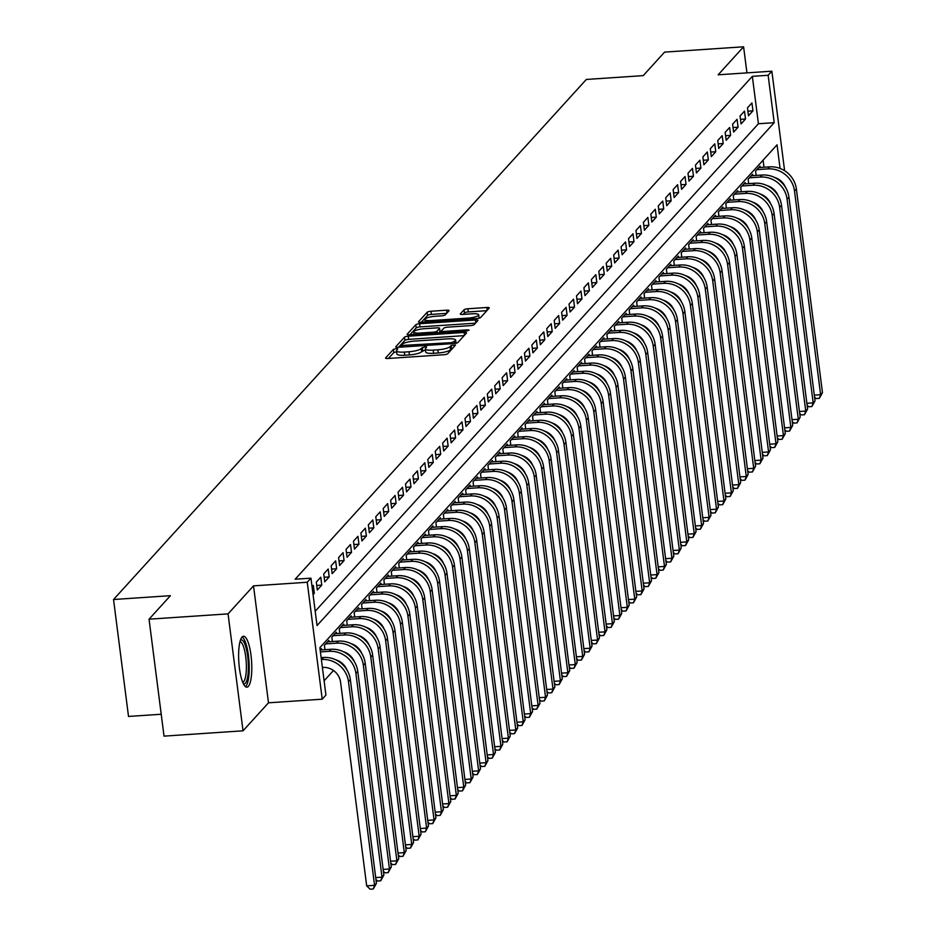 <?xml version="1.0" encoding="UTF-8"?>
<svg xmlns="http://www.w3.org/2000/svg" width="936" height="936" viewBox="0 0 936 936"><rect width="100%" height="100%" fill="white"/><g stroke="black" fill="none" stroke-linecap="round" stroke-linejoin="round"><path stroke-width="1.4" d="M396.092 348.66L393.412 349.362L385.667 357.891A3.206 0.725 -7.3 0 0 385.573 358.09A3.206 0.725 -7.3 0 0 388.03 358.488L443.875 354.732A3.206 0.725 -7.3 0 0 447.7 353.714L455.516 345.045L451.117 345.478L450.111 346.589A10.273 2.328 -7.3 0 1 437.849 349.818L433.192 350.134A10.273 2.328 -7.3 0 1 425.342 348.871A10.273 2.328 -7.3 0 1 425.599 348.227L426.664 346.987L424.944 346.718L421.258 348.52A10.273 2.328 -7.3 0 1 408.997 351.76L404.34 352.076A10.273 2.328 -7.3 0 1 396.49 350.813A10.273 2.328 -7.3 0 1 396.759 350.169L397.812 348.929L396.092 348.66M396.618 351.807L393.822 352.521L388.428 358.453M452.778 348.133L450.52 349.748L450.111 346.589M425.459 349.865L421.668 351.69L421.258 348.52M242.05 637.065A25.518 6.388 86.2 0 0 239.078 665.145A25.518 6.388 86.2 0 0 246.917 687.176A25.518 6.388 86.2 0 0 248.368 686.369A25.518 6.388 86.2 0 0 251.339 658.289A25.518 6.388 86.2 0 0 243.5 636.258A25.518 6.388 86.2 0 0 242.05 637.065M449.011 310.787A3.206 0.725 -7.3 0 0 449.093 310.588A3.206 0.725 -7.3 0 0 446.647 310.19L430.981 311.255A3.206 0.725 -7.3 0 0 427.144 312.261L418.532 321.727A3.206 0.725 -7.3 0 0 418.45 321.925A3.206 0.725 -7.3 0 0 420.907 322.323L476.74 318.568A3.206 0.725 -7.3 0 0 480.577 317.561L489.189 308.084A3.206 0.725 -7.3 0 0 489.271 307.885A3.206 0.725 -7.3 0 0 486.814 307.488L467.895 308.763A3.206 0.725 -7.3 0 0 464.057 309.781L460.372 313.829A3.206 0.725 -7.3 0 0 460.29 314.028A3.206 0.725 -7.3 0 0 462.747 314.426L472.13 313.794A8.588 1.942 -7.3 0 1 478.694 314.847A8.588 1.942 -7.3 0 1 468.222 318.088L431.473 320.557A8.588 1.942 -7.3 0 1 424.897 319.504A8.588 1.942 -7.3 0 1 435.369 316.263L441.5 315.853A3.206 0.725 -7.3 0 0 445.325 314.847L449.011 310.787M315.198 611.267L758.417 123.751L752.345 76.343L768.14 75.278L771.861 71.194L784.614 170.726M149.046 619.187L228.056 613.876L243.032 730.817L164.022 736.129L149.046 619.187L170.422 595.682L113.537 599.508L586.334 79.455L643.219 75.629L664.583 52.112L743.593 46.8L718.134 74.81L771.861 71.194M243.032 730.817L268.492 702.807L253.516 585.866L228.056 613.876M253.516 585.866L307.242 582.25L310.963 578.167L317.035 625.576L774.212 122.686L768.14 75.278M752.345 76.343L295.156 579.22L310.963 578.167M408.283 336.211A3.206 0.725 -7.3 0 0 404.446 337.217L395.846 346.694A3.206 0.725 -7.3 0 0 395.752 346.893A3.206 0.725 -7.3 0 0 398.209 347.291L454.054 343.535A3.206 0.725 -7.3 0 0 457.88 342.517L466.491 333.052A3.206 0.725 -7.3 0 0 466.573 332.853A3.206 0.725 -7.3 0 0 464.116 332.455L408.283 336.211L408.693 339.37A3.206 0.725 -7.3 0 0 404.855 340.388L398.607 347.256M407.183 334.21L415.795 324.745A3.206 0.725 -7.3 0 1 419.632 323.727L475.465 319.972A3.206 0.725 -7.3 0 1 477.922 320.369A3.206 0.725 -7.3 0 1 477.84 320.568L474.154 324.616A3.206 0.725 -7.3 0 1 470.328 325.634L447.677 327.155A3.206 0.725 -7.3 0 0 443.851 328.162L441.406 330.853A3.206 0.725 -7.3 0 0 441.312 331.051A3.206 0.725 -7.3 0 0 443.769 331.449L467.345 329.858L469.065 330.139L466.327 330.993L409.558 334.807A3.206 0.725 -7.3 0 1 407.101 334.409A3.206 0.725 -7.3 0 1 407.183 334.21L407.23 334.585M746.94 72.868L743.593 46.8M313.069 594.676L314.344 593.284L313.326 585.374L312.062 586.778M320.767 577.196L316.31 582.11L317.316 590.008L321.773 585.105L320.767 577.196M328.197 569.018L323.739 573.932L324.745 581.829L329.215 576.927L328.197 569.018M335.638 560.851L331.168 565.754L332.186 573.651L336.644 568.749L335.638 560.851M343.067 552.673L338.61 557.575L339.616 565.473L344.074 560.57L343.067 552.673M350.497 544.495L346.039 549.397L347.057 557.306L351.515 552.392L350.497 544.495M357.938 536.316L353.469 541.219L354.487 549.128L358.944 544.214L357.938 536.316M365.368 528.138L360.91 533.04L361.916 540.949L366.385 536.035L365.368 528.138M372.797 519.96L368.339 524.874L369.357 532.771L373.815 527.869L372.797 519.96M380.238 511.781L375.781 516.695L376.787 524.593L381.245 519.691L380.238 511.781M387.668 503.603L383.21 508.517L384.216 516.415L388.686 511.512L387.668 503.603M395.109 495.436L390.64 500.339L391.657 508.236L396.115 503.334L395.109 495.436M402.538 487.258L398.081 492.16L399.087 500.058L403.545 495.156L402.538 487.258M409.968 479.08L405.51 483.982L406.528 491.88L410.986 486.977L409.968 479.08M417.409 470.902L412.94 475.804L413.958 483.713L418.415 478.799L417.409 470.902M424.839 462.723L420.381 467.626L421.387 475.535L425.857 470.621L424.839 462.723M432.268 454.545L427.81 459.447L428.828 467.356L433.286 462.442L432.268 454.545M439.709 446.367L435.252 451.281L436.258 459.178L440.716 454.276L439.709 446.367M447.139 438.188L442.681 443.102L443.687 451L448.157 446.098L447.139 438.188M454.58 430.01L450.111 434.924L451.129 442.822L455.586 437.919L454.58 430.01M462.01 421.844L457.552 426.746L458.558 434.643L463.016 429.741L462.01 421.844M469.439 413.665L464.981 418.567L465.999 426.465L470.457 421.563L469.439 413.665M476.88 405.487L472.411 410.389L473.429 418.298L477.886 413.384L476.88 405.487M484.31 397.309L479.852 402.211L480.858 410.12L485.328 405.206L484.31 397.309M491.739 389.13L487.282 394.033L488.3 401.942L492.757 397.028L491.739 389.13M499.18 380.952L494.723 385.854L495.729 393.763L500.187 388.861L499.18 380.952M506.61 372.774L502.152 377.688L503.17 385.585L507.628 380.683L506.61 372.774M514.051 364.595L509.582 369.509L510.6 377.407L515.057 372.505L514.051 364.595M521.481 356.429L517.023 361.331L518.029 369.229L522.499 364.326L521.481 356.429M528.91 348.25L524.452 353.153L525.47 361.05L529.928 356.148L528.91 348.25M536.351 340.072L531.894 344.974L532.9 352.872L537.358 347.97L536.351 340.072M543.781 331.894L539.323 336.796L540.329 344.705L544.799 339.791L543.781 331.894M551.21 323.716L546.753 328.618L547.771 336.527L552.228 331.613L551.21 323.716M558.652 315.537L554.194 320.44L555.2 328.349L559.658 323.435L558.652 315.537M566.081 307.359L561.623 312.273L562.641 320.17L567.099 315.268L566.081 307.359M573.522 299.181L569.053 304.095L570.071 311.992L574.529 307.09L573.522 299.181M580.952 291.002L576.494 295.916L577.5 303.814L581.97 298.912L580.952 291.002M588.381 282.836L583.924 287.738L584.941 295.636L589.399 290.733L588.381 282.836M595.822 274.657L591.365 279.56L592.371 287.457L596.829 282.555L595.822 274.657M603.252 266.479L598.794 271.381L599.8 279.291L604.27 274.377L603.252 266.479M610.693 258.301L606.224 263.203L607.242 271.112L611.699 266.198L610.693 258.301M618.123 250.123L613.665 255.025L614.671 262.934L619.129 258.02L618.123 250.123M625.552 241.944L621.095 246.847L622.112 254.756L626.57 249.853L625.552 241.944M632.993 233.766L628.524 238.68L629.542 246.577L634 241.675L632.993 233.766M640.423 225.588L635.965 230.502L636.971 238.399L641.441 233.497L640.423 225.588M647.852 217.409L643.395 222.323L644.413 230.221L648.87 225.319L647.852 217.409M655.294 209.243L650.836 214.145L651.842 222.043L656.3 217.14L655.294 209.243M662.723 201.064L658.265 205.967L659.272 213.864L663.741 208.962L662.723 201.064M670.164 192.886L665.695 197.788L666.713 205.698L671.17 200.784L670.164 192.886M677.594 184.708L673.136 189.61L674.142 197.519L678.6 192.605L677.594 184.708M685.023 176.53L680.566 181.432L681.583 189.341L686.041 184.427L685.023 176.53M692.464 168.351L687.995 173.265L689.013 181.163L693.471 176.261L692.464 168.351M699.894 160.173L695.436 165.087L696.442 172.984L700.912 168.082L699.894 160.173M707.323 151.995L702.866 156.909L703.884 164.806L708.341 159.904L707.323 151.995M714.765 143.828L710.307 148.73L711.313 156.628L715.771 151.726L714.765 143.828M722.194 135.65L717.736 140.552L718.743 148.45L723.212 143.547L722.194 135.65M729.635 127.471L725.166 132.374L726.184 140.271L730.642 135.369L729.635 127.471M737.065 119.293L732.607 124.195L733.613 132.105L738.071 127.191L737.065 119.293M744.494 111.115L740.037 116.017L741.055 123.926L745.512 119.012L744.494 111.115M748.484 115.748L752.942 110.846L751.936 102.937L747.466 107.839L748.484 115.748M324.102 680.811L333.485 670.492M763.987 167.228L763.086 160.185M321.598 649.923L321.434 648.59L320.159 649.993L331.028 649.292A24.535 23.096 -137.7 0 1 357.774 671.404L383.865 875.113L380.718 880.811L377.559 881.022L375.944 879.454M324.967 649.701L324.406 645.325L328.864 640.411L329.027 641.745M332.397 641.523L331.835 637.147L336.293 632.233L336.469 633.567M339.826 633.344L339.265 628.969L343.734 624.066L343.898 625.388M347.268 625.166L346.706 620.79L351.164 615.888L351.339 617.222M354.697 616.988L354.136 612.612L358.593 607.71L358.769 609.043M362.127 608.809L361.577 604.434L366.034 599.531L366.198 600.865M369.568 600.631L369.006 596.255L373.464 591.353L373.639 592.687M376.997 592.465L376.436 588.077L380.905 583.175L381.069 584.509M384.439 584.286L383.877 579.91L388.335 574.996L388.51 576.33M391.868 576.108L391.306 571.732L395.764 566.818L395.94 568.152M399.298 567.93L398.736 563.554L403.205 558.652L403.369 559.974M406.739 559.751L406.177 555.376L410.635 550.473L410.81 551.795M414.168 551.573L413.607 547.197L418.064 542.295L418.24 543.629M421.61 543.395L421.048 539.019L425.506 534.117L425.669 535.45M429.039 535.216L428.477 530.841L432.935 525.938L433.111 527.272M436.469 527.038L435.907 522.662L440.376 517.76L440.54 519.094M443.91 518.872L443.348 514.496L447.806 509.582L447.981 510.916M451.339 510.693L450.778 506.317L455.235 501.404L455.411 502.737M458.769 502.515L458.207 498.139L462.676 493.225L462.84 494.559M466.21 494.337L465.648 489.961L470.106 485.059L470.281 486.381M473.639 486.158L473.078 481.783L477.535 476.88L477.711 478.214M481.081 477.98L480.519 473.604L484.977 468.702L485.14 470.036M488.51 469.802L487.948 465.426L492.406 460.524L492.582 461.857M495.94 461.623L495.378 457.248L499.847 452.345L500.011 453.679M503.381 453.457L502.819 449.069L507.277 444.167L507.452 445.501M510.81 445.279L510.249 440.903L514.706 435.989L514.882 437.323M518.24 437.1L517.69 432.724L522.148 427.81L522.311 429.144M525.681 428.922L525.119 424.546L529.577 419.644L529.753 420.966M533.11 420.744L532.549 416.368L537.018 411.466L537.182 412.788M540.552 412.565L539.99 408.19L544.448 403.287L544.612 404.621M547.981 404.387L547.42 400.011L551.877 395.109L552.053 396.443M555.411 396.209L554.849 391.833L559.318 386.931L559.482 388.264M562.852 388.03L562.29 383.655L566.748 378.752L566.923 380.086M570.281 379.864L569.72 375.488L574.178 370.574L574.353 371.908M577.711 371.686L577.161 367.31L581.619 362.396L581.782 363.73M585.152 363.507L584.59 359.131L589.048 354.217L589.224 355.551M592.582 355.329L592.02 350.953L596.489 346.051L596.653 347.373M600.023 347.151L599.461 342.775L603.919 337.873L604.083 339.206M607.452 338.972L606.891 334.597L611.348 329.694L611.524 331.028M614.882 330.794L614.32 326.418L618.79 321.516L618.953 322.85M622.323 322.616L621.761 318.24L626.219 313.338L626.395 314.671M629.752 314.449L629.191 310.062L633.649 305.159L633.824 306.493M637.182 306.271L636.632 301.895L641.09 296.981L641.254 298.315M644.623 298.093L644.062 293.717L648.519 288.803L648.695 290.137M652.053 289.914L651.491 285.538L655.96 280.624L656.124 281.958M659.494 281.736L658.932 277.36L663.39 272.458L663.565 273.78M666.923 273.558L666.362 269.182L670.819 264.28L670.995 265.613M674.353 265.379L673.791 261.004L678.261 256.101L678.424 257.435M681.794 257.201L681.232 252.825L685.69 247.923L685.866 249.257M689.224 249.023L688.662 244.647L693.12 239.745L693.295 241.078M696.665 240.856L696.103 236.48L700.561 231.566L700.725 232.9M704.094 232.678L703.533 228.302L707.99 223.388L708.166 224.722M711.524 224.5L710.962 220.124L715.432 215.21L715.595 216.544M718.965 216.321L718.403 211.945L722.861 207.043L723.037 208.365M726.394 208.143L725.833 203.767L730.291 198.865L730.466 200.199M733.824 199.965L733.262 195.589L737.732 190.687L737.896 192.02M741.265 191.786L740.704 187.411L745.161 182.508L745.337 183.842M748.695 183.608L748.133 179.232L752.591 174.33L752.766 175.664M756.136 175.441L755.574 171.054L760.032 166.152L760.196 167.486M113.537 599.508L128.513 716.449L161.226 714.25M780.074 168.457L777.055 144.811L319.866 647.7L325.939 695.109L322.218 699.192L307.242 582.25M268.492 702.807L322.218 699.192M781.911 182.742L781.794 181.806M758.417 123.751L774.212 122.686M314.344 593.284L312.905 593.377M321.773 585.105L316.731 585.445M329.215 576.927L324.16 577.266M336.644 568.749L331.601 569.088M344.074 560.57L339.031 560.91M351.515 552.392L346.472 552.731M358.944 544.214L353.902 544.553M366.385 536.035L361.331 536.375M373.815 527.869L368.772 528.208M381.245 519.691L376.202 520.03M388.686 511.512L383.631 511.852M396.115 503.334L391.072 503.673M403.545 495.156L398.502 495.495M410.986 486.977L405.943 487.317M418.415 478.799L413.373 479.138M425.857 470.621L420.802 470.96M433.286 462.442L428.243 462.782M440.716 454.276L435.673 454.615M448.157 446.098L443.102 446.437M455.586 437.919L450.544 438.259M463.016 429.741L457.973 430.08M470.457 421.563L465.414 421.902M477.886 413.384L472.844 413.724M485.328 405.206L480.273 405.545M492.757 397.028L487.714 397.367M500.187 388.861L495.144 389.2M507.628 380.683L502.585 381.022M515.057 372.505L510.015 372.844M522.499 364.326L517.444 364.666M529.928 356.148L524.885 356.487M537.358 347.97L532.315 348.309M544.799 339.791L539.744 340.131M552.228 331.613L547.186 331.952M559.658 323.435L554.615 323.774M567.099 315.268L562.056 315.607M574.529 307.09L569.486 307.429M581.97 298.912L576.915 299.251M589.399 290.733L584.356 291.073M596.829 282.555L591.786 282.894M604.27 274.377L599.215 274.716M611.699 266.198L606.657 266.538M619.129 258.02L614.086 258.359M626.57 249.853L621.527 250.193M634 241.675L628.957 242.014M641.441 233.497L636.386 233.836M648.87 225.319L643.828 225.658M656.3 217.14L651.257 217.48M663.741 208.962L658.687 209.301M671.17 200.784L666.128 201.123M678.6 192.605L673.557 192.945M686.041 184.427L680.998 184.766M693.471 176.261L688.428 176.6M700.912 168.082L695.857 168.421M708.341 159.904L703.299 160.243M715.771 151.726L710.728 152.065M723.212 143.547L718.158 143.887M730.642 135.369L725.599 135.708M738.071 127.191L733.028 127.53M745.512 119.012L740.47 119.352M752.942 110.846L747.899 111.185M396.49 350.813L396.887 353.972A10.273 2.328 -7.3 0 0 404.75 355.235L404.34 352.076M421.668 351.69A10.273 2.328 -7.3 0 1 409.406 354.92L404.75 355.235M425.342 348.871L425.74 352.03A10.273 2.328 -7.3 0 0 433.602 353.293L433.192 350.134M450.52 349.748A10.273 2.328 -7.3 0 1 438.259 352.977L433.602 353.293M464.139 335.638L408.693 339.37M400.982 345.513L451.655 342.635L455.399 340.762A10.273 2.328 -7.3 0 0 455.668 340.131A10.273 2.328 -7.3 0 0 447.806 338.867L414.309 341.113A10.273 2.328 -7.3 0 0 402.047 344.354L400.982 345.513M409.945 334.784L416.204 327.904L415.795 324.745M475.476 323.166L420.03 326.886A3.206 0.725 -7.3 0 0 416.204 327.904M424.183 328.735A8.588 1.942 -7.3 0 0 413.712 331.976A8.588 1.942 -7.3 0 0 420.276 333.029L433.228 332.163A3.206 0.725 -7.3 0 0 437.053 331.145L439.499 328.454A3.206 0.725 -7.3 0 0 439.581 328.255A3.206 0.725 -7.3 0 0 437.135 327.869L424.183 328.735M439.861 331.25A3.206 0.725 -7.3 0 1 439.99 331.426A3.206 0.725 -7.3 0 1 439.908 331.625L438.797 332.842M479.092 318.205A8.588 1.942 -7.3 0 0 479.103 318.006L478.694 314.847M486.825 310.682L468.292 311.922A3.206 0.725 -7.3 0 0 464.467 312.94L463.133 314.402M446.659 313.385L431.379 314.414A3.206 0.725 -7.3 0 0 427.553 315.42L421.294 322.3M322.394 667.438L322.756 667.415A16.357 15.397 42.3 0 1 340.575 682.157L366.678 885.865L374.575 885.327L348.473 681.619A24.535 23.096 -137.7 0 0 321.738 659.506L321.376 659.541M376.436 883.292L373.288 888.989L374.575 885.327L376.436 883.292L350.333 679.583A24.535 23.096 -137.7 0 0 323.599 657.47L321.142 657.634M373.288 888.989L370.13 889.2L366.678 885.865M240.458 640.107A22.09 5.534 -93.8 0 1 247.829 657.423A22.09 5.534 -93.8 0 1 245.407 683.221A22.09 5.534 -93.8 0 1 243.395 683.76M242.752 682.344A20.452 5.125 86.2 0 0 243.629 681.747A20.452 5.125 86.2 0 0 246.063 659.81A20.452 5.125 86.2 0 0 240.014 641.605M245.513 686.673A25.354 6.353 86.2 0 0 245.817 686.38A25.354 6.353 86.2 0 0 248.964 660.804A25.354 6.353 86.2 0 0 242.167 636.936M375.699 877.582L382.005 877.161L355.914 673.44A24.535 23.096 -137.7 0 0 329.168 651.339L320.404 651.924M335.977 659.903A16.357 15.397 42.3 0 1 346.917 669.86M380.718 880.811L382.005 877.161L383.865 875.113M383.14 869.404L389.446 868.982L391.295 866.935L365.204 663.226A24.535 23.096 -137.7 0 0 338.469 641.113L327.565 641.85M391.295 866.935L388.159 872.633L389.446 868.982L363.344 665.274A24.535 23.096 -137.7 0 0 336.609 643.161L325.705 643.886M343.407 651.725A16.357 15.397 42.3 0 1 354.358 661.682M388.159 872.633L385 872.843L383.374 871.287M390.569 861.225L396.876 860.804L398.736 858.757L372.633 655.048A24.535 23.096 -137.7 0 0 345.899 632.935L334.994 633.672M398.736 858.757L395.589 864.454L396.876 860.804L370.785 657.095A24.535 23.096 -137.7 0 0 344.038 634.982L333.134 635.708M350.836 643.547A16.357 15.397 42.3 0 1 361.787 653.503M395.589 864.454L392.43 864.665L390.803 863.109M397.999 853.047L404.305 852.626L406.165 850.578L380.075 646.87A24.535 23.096 -137.7 0 0 353.328 624.757L342.424 625.494M406.165 850.578L403.018 856.276L404.305 852.626L378.214 648.917A24.535 23.096 -137.7 0 0 351.48 626.804L340.575 627.541M358.277 635.368A16.357 15.397 42.3 0 1 369.217 645.325M403.018 856.276L399.859 856.487L398.245 854.931M405.44 844.869L411.746 844.447L413.607 842.4L387.504 638.691A24.535 23.096 -137.7 0 0 360.769 616.578L349.865 617.315M413.607 842.4L410.459 848.098L411.746 844.447L385.644 640.739A24.535 23.096 -137.7 0 0 358.909 618.626L348.005 619.363M365.707 627.19A16.357 15.397 42.3 0 1 376.658 637.147M410.459 848.098L407.3 848.32L405.674 846.752M412.87 836.69L419.176 836.269L421.036 834.222L394.945 630.513A24.535 23.096 -137.7 0 0 368.199 608.4L357.295 609.137M421.036 834.222L417.889 839.931L419.176 836.269L393.085 632.56A24.535 23.096 -137.7 0 0 366.339 610.447L355.434 611.185M373.148 619.012A16.357 15.397 42.3 0 1 384.088 628.969M417.889 839.931L414.73 840.142L413.115 838.574M420.299 828.524L426.605 828.091L428.466 826.055L402.375 622.335A24.535 23.096 -137.7 0 0 375.628 600.233L364.736 600.959M428.466 826.055L425.33 831.753L426.605 828.091L400.514 624.382A24.535 23.096 -137.7 0 0 373.78 602.269L362.875 603.006M380.578 610.845A16.357 15.397 42.3 0 1 391.529 620.79M425.33 831.753L422.159 831.964L420.545 830.396M427.74 820.345L434.047 819.913L435.907 817.877L409.804 614.156A24.535 23.096 -137.7 0 0 383.07 592.055L372.165 592.78M435.907 817.877L432.76 823.575L434.047 819.913L407.944 616.204A24.535 23.096 -137.7 0 0 381.209 594.091L370.305 594.828M388.007 602.667A16.357 15.397 42.3 0 1 398.958 612.612M432.76 823.575L429.601 823.785L427.974 822.217M435.17 812.167L441.476 811.734L443.336 809.698L417.245 605.99A24.535 23.096 -137.7 0 0 390.499 583.877L379.595 584.602M443.336 809.698L440.189 815.396L441.476 811.734L415.385 608.026A24.535 23.096 -137.7 0 0 388.639 585.924L377.746 586.65M395.448 594.489A16.357 15.397 42.3 0 1 406.388 604.434M440.189 815.396L437.03 815.607L435.415 814.039M442.611 803.989L448.917 803.568L450.766 801.52L424.675 597.811A24.535 23.096 -137.7 0 0 397.94 575.698L387.036 576.436M450.766 801.52L447.63 807.218L448.917 803.568L422.815 599.847A24.535 23.096 -137.7 0 0 396.08 577.746L385.176 578.471M402.878 586.31A16.357 15.397 42.3 0 1 413.829 596.267M447.63 807.218L444.471 807.429L442.845 805.861M450.04 795.811L456.347 795.389L458.207 793.342L432.104 589.633A24.535 23.096 -137.7 0 0 405.37 567.52L394.465 568.257M458.207 793.342L455.06 799.04L456.347 795.389L430.256 591.681A24.535 23.096 -137.7 0 0 403.51 569.568L392.605 570.293M410.307 578.132A16.357 15.397 42.3 0 1 421.258 588.089M455.06 799.04L451.901 799.25L450.286 797.694M457.47 787.632L463.776 787.211L465.637 785.164L439.546 581.455A24.535 23.096 -137.7 0 0 412.799 559.342L401.895 560.079M465.637 785.164L462.489 790.861L463.776 787.211L437.685 583.502A24.535 23.096 -137.7 0 0 410.951 561.389L400.046 562.126M417.748 569.954A16.357 15.397 42.3 0 1 428.688 579.91M462.489 790.861L459.33 791.072L457.716 789.516M464.911 779.454L471.217 779.033L473.078 776.985L446.975 573.277A24.535 23.096 -137.7 0 0 420.241 551.164L409.336 551.901M473.078 776.985L469.93 782.683L471.217 779.033L445.115 575.324A24.535 23.096 -137.7 0 0 418.38 553.211L407.476 553.948M425.178 561.775A16.357 15.397 42.3 0 1 436.129 571.732M469.93 782.683L466.771 782.905L465.145 781.338M472.341 771.276L478.647 770.855L480.507 768.807L454.416 565.098A24.535 23.096 -137.7 0 0 427.67 542.985L416.766 543.722M480.507 768.807L477.36 774.505L478.647 770.855L452.556 567.146A24.535 23.096 -137.7 0 0 425.81 545.033L414.905 545.77M432.619 553.597A16.357 15.397 42.3 0 1 443.559 563.554M477.36 774.505L474.201 774.727L472.586 773.159M479.77 763.097L486.076 762.676L487.937 760.629L461.846 556.92A24.535 23.096 -137.7 0 0 435.111 534.807L424.207 535.544M487.937 760.629L484.801 766.338L486.076 762.676L459.985 558.967A24.535 23.096 -137.7 0 0 433.251 536.855L422.347 537.592M440.049 545.431A16.357 15.397 42.3 0 1 451 555.376M484.801 766.338L481.63 766.549L480.016 764.981M487.211 754.931L493.518 754.498L495.378 752.462L469.275 548.742A24.535 23.096 -137.7 0 0 442.541 526.64L431.636 527.366M495.378 752.462L492.231 758.16L493.518 754.498L467.415 550.789A24.535 23.096 -137.7 0 0 440.68 528.676L429.776 529.413M447.478 537.252A16.357 15.397 42.3 0 1 458.429 547.197M492.231 758.16L489.072 758.371L487.445 756.803M494.641 746.752L500.947 746.32L502.807 744.284L476.716 540.575A24.535 23.096 -137.7 0 0 449.97 518.462L439.066 519.188M502.807 744.284L499.66 749.982L500.947 746.32L474.856 542.611A24.535 23.096 -137.7 0 0 448.11 520.498L437.217 521.235M454.919 529.074A16.357 15.397 42.3 0 1 465.859 539.019M499.66 749.982L496.501 750.192L494.887 748.625M502.082 738.574L508.388 738.153L510.237 736.105L484.146 532.397A24.535 23.096 -137.7 0 0 457.411 510.284L446.507 511.021M510.237 736.105L507.101 741.803L508.388 738.153L482.286 534.433A24.535 23.096 -137.7 0 0 455.551 512.331L444.647 513.057M462.349 520.896A16.357 15.397 42.3 0 1 473.3 530.841M507.101 741.803L503.942 742.014L502.316 740.446M509.512 730.396L515.818 729.975L517.678 727.927L491.575 524.218A24.535 23.096 -137.7 0 0 464.841 502.105L453.937 502.843M517.678 727.927L514.531 733.625L515.818 729.975L489.727 526.266A24.535 23.096 -137.7 0 0 462.981 504.153L452.076 504.878M469.778 512.717A16.357 15.397 42.3 0 1 480.73 522.674M514.531 733.625L511.372 733.836L509.757 732.28M516.941 722.218L523.247 721.796L525.108 719.749L499.017 516.04A24.535 23.096 -137.7 0 0 472.27 493.927L461.378 494.664M525.108 719.749L521.96 725.447L523.247 721.796L497.156 518.088A24.535 23.096 -137.7 0 0 470.422 495.975L459.517 496.7M477.22 504.539A16.357 15.397 42.3 0 1 488.171 514.496M521.96 725.447L518.801 725.657L517.187 724.101M524.382 714.039L530.689 713.618L532.549 711.571L506.446 507.862A24.535 23.096 -137.7 0 0 479.712 485.749L468.807 486.486M532.549 711.571L529.402 717.268L530.689 713.618L504.586 509.909A24.535 23.096 -137.7 0 0 477.851 487.796L466.947 488.534M484.649 496.361A16.357 15.397 42.3 0 1 495.6 506.317M529.402 717.268L526.243 717.479L524.616 715.923M531.812 705.861L538.118 705.44L539.978 703.392L513.887 499.684A24.535 23.096 -137.7 0 0 487.141 477.571L476.237 478.308M539.978 703.392L536.831 709.09L538.118 705.44L512.027 501.731A24.535 23.096 -137.7 0 0 485.281 479.618L474.376 480.355M492.09 488.182A16.357 15.397 42.3 0 1 503.03 498.139M536.831 709.09L533.672 709.312L532.058 707.745M539.241 697.683L545.559 697.261L547.408 695.214L521.317 491.505A24.535 23.096 -137.7 0 0 494.582 469.392L483.678 470.129M547.408 695.214L544.272 700.924L545.559 697.261L519.457 493.553A24.535 23.096 -137.7 0 0 492.722 471.44L481.818 472.177M499.52 480.004A16.357 15.397 42.3 0 1 510.471 489.961M544.272 700.924L541.102 701.134L539.487 699.566M546.683 689.504L552.989 689.083L554.849 687.047L528.746 483.327A24.535 23.096 -137.7 0 0 502.012 461.226L491.107 461.951M554.849 687.047L551.702 692.745L552.989 689.083L526.886 485.375A24.535 23.096 -137.7 0 0 500.152 463.261L489.247 463.999M506.949 471.838A16.357 15.397 42.3 0 1 517.9 481.783M551.702 692.745L548.543 692.956L546.916 691.388M554.112 681.338L560.418 680.905L562.279 678.869L536.188 475.149A24.535 23.096 -137.7 0 0 509.441 453.047L498.537 453.773M562.279 678.869L559.131 684.567L560.418 680.905L534.327 477.196A24.535 23.096 -137.7 0 0 507.581 455.083L496.688 455.82M514.39 463.659A16.357 15.397 42.3 0 1 525.33 473.604M559.131 684.567L555.972 684.778L554.358 683.21M561.553 673.159L567.86 672.727L569.708 670.691L543.617 466.982A24.535 23.096 -137.7 0 0 516.883 444.869L505.978 445.594M569.708 670.691L566.572 676.389L567.86 672.727L541.757 469.018A24.535 23.096 -137.7 0 0 515.022 446.905L504.118 447.642M521.82 455.481A16.357 15.397 42.3 0 1 532.771 465.426M566.572 676.389L563.413 676.599L561.787 675.032M568.983 664.981L575.289 664.56L577.149 662.512L551.047 458.804A24.535 23.096 -137.7 0 0 524.312 436.691L513.408 437.428M577.149 662.512L574.002 668.21L575.289 664.56L549.198 460.84A24.535 23.096 -137.7 0 0 522.452 438.738L511.547 439.464M529.261 447.303A16.357 15.397 42.3 0 1 540.201 457.259M574.002 668.21L570.843 668.421L569.228 666.853M576.412 656.803L582.718 656.382L584.579 654.334L558.488 450.625A24.535 23.096 -137.7 0 0 531.742 428.512L520.849 429.25M584.579 654.334L581.431 660.032L582.718 656.382L556.627 452.673A24.535 23.096 -137.7 0 0 529.893 430.56L518.989 431.285M536.691 439.124A16.357 15.397 42.3 0 1 547.642 449.081M581.431 660.032L578.272 660.243L576.658 658.687M583.853 648.625L590.16 648.203L592.02 646.156L565.917 442.447A24.535 23.096 -137.7 0 0 539.183 420.334L528.278 421.071M592.02 646.156L588.873 651.854L590.16 648.203L564.057 444.495A24.535 23.096 -137.7 0 0 537.322 422.382L526.418 423.119M544.12 430.946A16.357 15.397 42.3 0 1 555.071 440.903M588.873 651.854L585.714 652.064L584.087 650.508M591.283 640.446L597.589 640.025L599.449 637.978L573.358 434.269A24.535 23.096 -137.7 0 0 546.612 412.156L535.708 412.893M599.449 637.978L596.302 643.675L597.589 640.025L571.498 436.316A24.535 23.096 -137.7 0 0 544.752 414.203L533.848 414.94M551.561 422.768A16.357 15.397 42.3 0 1 562.501 432.724M596.302 643.675L593.143 643.898L591.529 642.33M598.724 632.268L605.03 631.847L606.879 629.799L580.788 426.091A24.535 23.096 -137.7 0 0 554.053 403.978L543.149 404.715M606.879 629.799L603.743 635.497L605.03 631.847L578.928 428.138A24.535 23.096 -137.7 0 0 552.193 406.025L541.289 406.762M558.991 414.589A16.357 15.397 42.3 0 1 569.942 424.546M603.743 635.497L600.573 635.72L598.958 634.152M606.154 624.09L612.46 623.668L614.32 621.621L588.217 417.912A24.535 23.096 -137.7 0 0 561.483 395.799L550.579 396.536M614.32 621.621L611.173 627.331L612.46 623.668L586.369 419.96A24.535 23.096 -137.7 0 0 559.623 397.847L548.718 398.584M566.42 406.423A16.357 15.397 42.3 0 1 577.372 416.368M611.173 627.331L608.014 627.541L606.388 625.973M613.583 615.923L619.889 615.49L621.75 613.454L595.659 409.734A24.535 23.096 -137.7 0 0 568.912 387.633L558.008 388.358M621.75 613.454L618.602 619.152L619.889 615.49L593.798 411.781A24.535 23.096 -137.7 0 0 567.052 389.668L556.159 390.406M573.862 398.245A16.357 15.397 42.3 0 1 584.801 408.19M618.602 619.152L615.443 619.363L613.829 617.795M621.024 607.745L627.331 607.312L629.191 605.276L603.088 401.567A24.535 23.096 -137.7 0 0 576.354 379.454L565.449 380.18M629.191 605.276L626.044 610.974L627.331 607.312L601.228 403.603A24.535 23.096 -137.7 0 0 574.493 381.49L563.589 382.227M581.291 390.066A16.357 15.397 42.3 0 1 592.242 400.011M626.044 610.974L622.885 611.185L621.258 609.617M628.454 599.567L634.76 599.145L636.62 597.098L610.518 393.389A24.535 23.096 -137.7 0 0 583.783 371.276L572.879 372.013M636.62 597.098L633.473 602.796L634.76 599.145L608.669 395.425A24.535 23.096 -137.7 0 0 581.923 373.324L571.019 374.049M588.732 381.888A16.357 15.397 42.3 0 1 599.672 391.833M633.473 602.796L630.314 603.006L628.699 601.438M635.883 591.388L642.19 590.967L644.05 588.919L617.959 385.211A24.535 23.096 -137.7 0 0 591.213 363.098L580.32 363.835M644.05 588.919L640.903 594.617L642.19 590.967L616.099 387.247A24.535 23.096 -137.7 0 0 589.364 365.145L578.46 365.871M596.162 373.71A16.357 15.397 42.3 0 1 607.113 383.666M640.903 594.617L637.744 594.828L636.129 593.272M643.324 583.21L649.631 582.789L651.491 580.741L625.388 377.032A24.535 23.096 -137.7 0 0 598.654 354.92L587.75 355.657M651.491 580.741L648.344 586.439L649.631 582.789L623.528 379.08A24.535 23.096 -137.7 0 0 596.794 356.967L585.889 357.692M603.591 365.531A16.357 15.397 42.3 0 1 614.543 375.488M648.344 586.439L645.185 586.65L643.558 585.094M650.754 575.032L657.06 574.61L658.921 572.563L632.83 368.854A24.535 23.096 -137.7 0 0 606.083 346.741L595.179 347.478M658.921 572.563L655.773 578.261L657.06 574.61L630.969 370.902A24.535 23.096 -137.7 0 0 604.223 348.789L593.319 349.526M611.032 357.353A16.357 15.397 42.3 0 1 621.972 367.31M655.773 578.261L652.614 578.471L651 576.915M658.195 566.853L664.501 566.432L666.35 564.385L640.259 360.676A24.535 23.096 -137.7 0 0 613.525 338.563L602.62 339.3M666.35 564.385L663.214 570.082L664.501 566.432L638.399 362.723A24.535 23.096 -137.7 0 0 611.664 340.61L600.76 341.347M618.462 349.175A16.357 15.397 42.3 0 1 629.413 359.131M663.214 570.082L660.055 570.305L658.429 568.737M665.625 558.675L671.931 558.254L673.791 556.206L647.689 352.498A24.535 23.096 -137.7 0 0 620.954 330.385L610.05 331.122M673.791 556.206L670.644 561.904L671.931 558.254L645.84 354.545A24.535 23.096 -137.7 0 0 619.094 332.432L608.189 333.169M625.892 340.996A16.357 15.397 42.3 0 1 636.843 350.953M670.644 561.904L667.485 562.126L665.859 560.559M673.054 550.497L679.36 550.075L681.221 548.028L655.13 344.319A24.535 23.096 -137.7 0 0 628.384 322.218L617.479 322.943M681.221 548.028L678.073 553.738L679.36 550.075L653.269 346.367A24.535 23.096 -137.7 0 0 626.535 324.254L615.631 324.991M633.333 332.83A16.357 15.397 42.3 0 1 644.272 342.775M678.073 553.738L674.914 553.948L673.3 552.38M680.495 542.33L686.802 541.897L688.662 539.861L662.559 336.141A24.535 23.096 -137.7 0 0 635.825 314.04L624.92 314.765M688.662 539.861L685.515 545.559L686.802 541.897L660.699 338.188A24.535 23.096 -137.7 0 0 633.965 316.075L623.06 316.813M640.762 324.652A16.357 15.397 42.3 0 1 651.713 334.597M685.515 545.559L682.356 545.77L680.729 544.202M687.925 534.152L694.231 533.719L696.091 531.683L670 327.974A24.535 23.096 -137.7 0 0 643.254 305.861L632.35 306.587M696.091 531.683L692.944 537.381L694.231 533.719L668.14 330.01A24.535 23.096 -137.7 0 0 641.394 307.897L630.49 308.634M648.203 316.473A16.357 15.397 42.3 0 1 659.143 326.418M692.944 537.381L689.785 537.592L688.171 536.024M695.354 525.973L701.661 525.552L703.521 523.505L677.43 319.796A24.535 23.096 -137.7 0 0 650.684 297.683L639.791 298.42M703.521 523.505L700.385 529.203L701.661 525.552L675.57 321.832A24.535 23.096 -137.7 0 0 648.835 299.731L637.931 300.456M655.633 308.295A16.357 15.397 42.3 0 1 666.584 318.252M700.385 529.203L697.215 529.413L695.6 527.845M702.796 517.795L709.102 517.374L710.962 515.327L684.86 311.618A24.535 23.096 -137.7 0 0 658.125 289.505L647.221 290.242M710.962 515.327L707.815 521.024L709.102 517.374L682.999 313.665A24.535 23.096 -137.7 0 0 656.265 291.552L645.36 292.278M663.062 300.117A16.357 15.397 42.3 0 1 674.014 310.073M707.815 521.024L704.656 521.235L703.03 519.679M710.225 509.617L716.531 509.196L718.392 507.148L692.301 303.44A24.535 23.096 -137.7 0 0 665.554 281.326L654.65 282.064M718.392 507.148L715.244 512.846L716.531 509.196L690.44 305.487A24.535 23.096 -137.7 0 0 663.694 283.374L652.802 284.111M670.504 291.938A16.357 15.397 42.3 0 1 681.443 301.895M715.244 512.846L712.085 513.057L710.471 511.501M717.666 501.439L723.973 501.017L725.821 498.97L699.73 295.261A24.535 23.096 -137.7 0 0 672.996 273.148L662.091 273.885M725.821 498.97L722.686 504.668L723.973 501.017L697.87 297.309A24.535 23.096 -137.7 0 0 671.135 275.196L660.231 275.933M677.933 283.76A16.357 15.397 42.3 0 1 688.884 293.717M722.686 504.668L719.527 504.878L717.9 503.322M725.096 493.26L731.402 492.839L733.262 490.792L707.16 287.083A24.535 23.096 -137.7 0 0 680.425 264.97L669.521 265.707M733.262 490.792L730.115 496.49L731.402 492.839L705.311 289.13A24.535 23.096 -137.7 0 0 678.565 267.017L667.66 267.754M685.363 275.582A16.357 15.397 42.3 0 1 696.314 285.538M730.115 496.49L726.956 496.712L725.341 495.144M732.525 485.082L738.832 484.661L740.692 482.613L714.601 278.905A24.535 23.096 -137.7 0 0 687.855 256.792L676.962 257.529M740.692 482.613L737.545 488.323L738.832 484.661L712.741 280.952A24.535 23.096 -137.7 0 0 686.006 258.839L675.102 259.576M692.804 267.404A16.357 15.397 42.3 0 1 703.743 277.36M737.545 488.323L734.386 488.534L732.771 486.966M739.966 476.915L746.273 476.482L748.133 474.447L722.03 270.726A24.535 23.096 -137.7 0 0 695.296 248.625L684.392 249.35M748.133 474.447L744.986 480.145L746.273 476.482L720.17 272.774A24.535 23.096 -137.7 0 0 693.436 250.661L682.531 251.398M700.233 259.237A16.357 15.397 42.3 0 1 711.184 269.182M744.986 480.145L741.827 480.355L740.2 478.787M747.396 468.737L753.702 468.304L755.563 466.268L729.472 262.56A24.535 23.096 -137.7 0 0 702.725 240.447L691.821 241.172M755.563 466.268L752.415 471.966L753.702 468.304L727.611 264.596A24.535 23.096 -137.7 0 0 700.865 242.482L689.961 243.22M707.674 251.059A16.357 15.397 42.3 0 1 718.614 261.004M752.415 471.966L749.256 472.177L747.642 470.609M754.825 460.559L761.132 460.126L762.992 458.09L736.901 254.381A24.535 23.096 -137.7 0 0 710.167 232.268L699.262 232.994M762.992 458.09L759.856 463.788L761.132 460.126L735.041 256.417A24.535 23.096 -137.7 0 0 708.306 234.316L697.402 235.041M715.104 242.88A16.357 15.397 42.3 0 1 726.055 252.825M759.856 463.788L756.686 463.999L755.071 462.431M762.267 452.38L768.573 451.959L770.433 449.912L744.331 246.203A24.535 23.096 -137.7 0 0 717.596 224.09L706.692 224.827M770.433 449.912L767.286 455.61L768.573 451.959L742.47 248.239A24.535 23.096 -137.7 0 0 715.736 226.138L704.831 226.863M722.533 234.702A16.357 15.397 42.3 0 1 733.485 244.659M767.286 455.61L764.127 455.82L762.501 454.264M769.696 444.202L776.002 443.781L777.863 441.733L751.772 238.025A24.535 23.096 -137.7 0 0 725.026 215.912L714.121 216.649M777.863 441.733L774.715 447.431L776.002 443.781L749.912 240.072A24.535 23.096 -137.7 0 0 723.165 217.959L712.273 218.685M729.975 226.524A16.357 15.397 42.3 0 1 740.914 236.48M774.715 447.431L771.557 447.642L769.942 446.086M777.137 436.024L783.444 435.603L785.292 433.555L759.201 229.846A24.535 23.096 -137.7 0 0 732.467 207.733L721.562 208.471M785.292 433.555L782.157 439.253L783.444 435.603L757.341 231.894A24.535 23.096 -137.7 0 0 730.606 209.781L719.702 210.518M737.404 218.345A16.357 15.397 42.3 0 1 748.355 228.302M782.157 439.253L778.998 439.464L777.371 437.908M784.567 427.846L790.873 427.424L792.733 425.377L766.631 221.668A24.535 23.096 -137.7 0 0 739.896 199.555L728.992 200.292M792.733 425.377L789.586 431.075L790.873 427.424L764.782 223.716A24.535 23.096 -137.7 0 0 738.036 201.603L727.132 202.34M744.834 210.167A16.357 15.397 42.3 0 1 755.785 220.124M789.586 431.075L786.427 431.297L784.813 429.729M791.996 419.667L798.303 419.246L800.163 417.199L774.072 213.49A24.535 23.096 -137.7 0 0 747.326 191.377L736.433 192.114M800.163 417.199L797.016 422.896L798.303 419.246L772.212 215.537A24.535 23.096 -137.7 0 0 745.477 193.424L734.573 194.161M752.275 201.989A16.357 15.397 42.3 0 1 763.226 211.945M797.016 422.896L793.857 423.119L792.242 421.551M799.438 411.489L805.744 411.068L807.604 409.02L781.501 205.312A24.535 23.096 -137.7 0 0 754.767 183.21L743.863 183.936M807.604 409.02L804.457 414.73L805.744 411.068L779.641 207.359A24.535 23.096 -137.7 0 0 752.907 185.246L742.002 185.983M759.704 193.822A16.357 15.397 42.3 0 1 770.656 203.767M804.457 414.73L801.298 414.94L799.672 413.373M806.867 403.322L813.173 402.889L815.034 400.854L788.943 197.133A24.535 23.096 -137.7 0 0 762.197 175.032L751.292 175.757M815.034 400.854L811.886 406.552L813.173 402.889L787.082 199.181A24.535 23.096 -137.7 0 0 760.336 177.068L749.432 177.805M767.146 185.644A16.357 15.397 42.3 0 1 778.085 195.589M811.886 406.552L808.727 406.762L807.113 405.194M814.297 395.144L820.615 394.711L822.463 392.675L796.372 188.967A24.535 23.096 -137.7 0 0 769.638 166.854L758.733 167.579M822.463 392.675L819.328 398.373L820.615 394.711L794.512 191.002A24.535 23.096 -137.7 0 0 767.777 168.889L756.873 169.627M774.575 177.466A16.357 15.397 42.3 0 1 785.526 187.411M819.328 398.373L816.157 398.584L814.542 397.016M393.822 352.521L393.412 349.362M451.515 348.637L451.117 345.478M422.674 350.579L422.265 347.42M409.406 354.92L408.997 351.76M438.259 352.977L437.849 349.818M464.478 335.263L464.116 332.455M404.855 340.388L404.446 337.217M401.193 347.092L401.017 345.782M402.784 346.975L402.644 345.934M451.795 343.688L451.655 342.635M454.545 343.489L454.346 341.933M455.727 343.313L455.399 340.762M420.03 326.886L419.632 323.727M475.827 322.78L475.465 319.972M441.628 332.654L441.453 331.227M443.91 332.491L443.769 331.449M467.474 330.841L467.345 329.858M420.404 334.082L420.276 333.029M433.356 333.204L433.228 332.163M437.287 332.947L437.053 331.145M439.908 331.625L439.499 328.454M431.601 321.61L431.473 320.557M468.363 319.129L468.222 318.088M464.467 312.94L464.057 309.781M468.292 311.922L467.895 308.763M487.176 310.296L486.814 307.488M427.553 315.42L427.144 312.261M431.379 314.414L430.981 311.255M446.998 312.998L446.647 310.19M321.738 659.506L323.599 657.47M348.473 681.619L350.333 679.583M329.168 651.339L331.028 649.292M355.914 673.44L357.774 671.404M336.609 643.161L338.469 641.113M363.344 665.274L365.204 663.226M344.038 634.982L345.899 632.935M370.785 657.095L372.633 655.048M351.48 626.804L353.328 624.757M378.214 648.917L380.075 646.87M358.909 618.626L360.769 616.578M385.644 640.739L387.504 638.691M366.339 610.447L368.199 608.4M393.085 632.56L394.945 630.513M373.78 602.269L375.628 600.233M400.514 624.382L402.375 622.335M381.209 594.091L383.07 592.055M407.944 616.204L409.804 614.156M388.639 585.924L390.499 583.877M415.385 608.026L417.245 605.99M396.08 577.746L397.94 575.698M422.815 599.847L424.675 597.811M403.51 569.568L405.37 567.52M430.256 591.681L432.104 589.633M410.951 561.389L412.799 559.342M437.685 583.502L439.546 581.455M418.38 553.211L420.241 551.164M445.115 575.324L446.975 573.277M425.81 545.033L427.67 542.985M452.556 567.146L454.416 565.098M433.251 536.855L435.111 534.807M459.985 558.967L461.846 556.92M440.68 528.676L442.541 526.64M467.415 550.789L469.275 548.742M448.11 520.498L449.97 518.462M474.856 542.611L476.716 540.575M455.551 512.331L457.411 510.284M482.286 534.433L484.146 532.397M462.981 504.153L464.841 502.105M489.727 526.266L491.575 524.218M470.422 495.975L472.27 493.927M497.156 518.088L499.017 516.04M477.851 487.796L479.712 485.749M504.586 509.909L506.446 507.862M485.281 479.618L487.141 477.571M512.027 501.731L513.887 499.684M492.722 471.44L494.582 469.392M519.457 493.553L521.317 491.505M500.152 463.261L502.012 461.226M526.886 485.375L528.746 483.327M507.581 455.083L509.441 453.047M534.327 477.196L536.188 475.149M515.022 446.905L516.883 444.869M541.757 469.018L543.617 466.982M522.452 438.738L524.312 436.691M549.198 460.84L551.047 458.804M529.893 430.56L531.742 428.512M556.627 452.673L558.488 450.625M537.322 422.382L539.183 420.334M564.057 444.495L565.917 442.447M544.752 414.203L546.612 412.156M571.498 436.316L573.358 434.269M552.193 406.025L554.053 403.978M578.928 428.138L580.788 426.091M559.623 397.847L561.483 395.799M586.369 419.96L588.217 417.912M567.052 389.668L568.912 387.633M593.798 411.781L595.659 409.734M574.493 381.49L576.354 379.454M601.228 403.603L603.088 401.567M581.923 373.324L583.783 371.276M608.669 395.425L610.518 393.389M589.364 365.145L591.213 363.098M616.099 387.247L617.959 385.211M596.794 356.967L598.654 354.92M623.528 379.08L625.388 377.032M604.223 348.789L606.083 346.741M630.969 370.902L632.83 368.854M611.664 340.61L613.525 338.563M638.399 362.723L640.259 360.676M619.094 332.432L620.954 330.385M645.84 354.545L647.689 352.498M626.535 324.254L628.384 322.218M653.269 346.367L655.13 344.319M633.965 316.075L635.825 314.04M660.699 338.188L662.559 336.141M641.394 307.897L643.254 305.861M668.14 330.01L670 327.974M648.835 299.731L650.684 297.683M675.57 321.832L677.43 319.796M656.265 291.552L658.125 289.505M682.999 313.665L684.86 311.618M663.694 283.374L665.554 281.326M690.44 305.487L692.301 303.44M671.135 275.196L672.996 273.148M697.87 297.309L699.73 295.261M678.565 267.017L680.425 264.97M705.311 289.13L707.16 287.083M686.006 258.839L687.855 256.792M712.741 280.952L714.601 278.905M693.436 250.661L695.296 248.625M720.17 272.774L722.03 270.726M700.865 242.482L702.725 240.447M727.611 264.596L729.472 262.56M708.306 234.316L710.167 232.268M735.041 256.417L736.901 254.381M715.736 226.138L717.596 224.09M742.47 248.239L744.331 246.203M723.165 217.959L725.026 215.912M749.912 240.072L751.772 238.025M730.606 209.781L732.467 207.733M757.341 231.894L759.201 229.846M738.036 201.603L739.896 199.555M764.782 223.716L766.631 221.668M745.477 193.424L747.326 191.377M772.212 215.537L774.072 213.49M752.907 185.246L754.767 183.21M779.641 207.359L781.501 205.312M760.336 177.068L762.197 175.032M787.082 199.181L788.943 197.133M767.777 168.889L769.638 166.854M794.512 191.002L796.372 188.967M401.111 347.092L400.924 345.653M456.066 343.243L455.668 340.131M441.523 332.654L441.312 331.051M414.028 334.503L413.712 331.976M439.99 331.426L439.581 328.255M425.225 322.031L424.897 319.504"/></g></svg>
